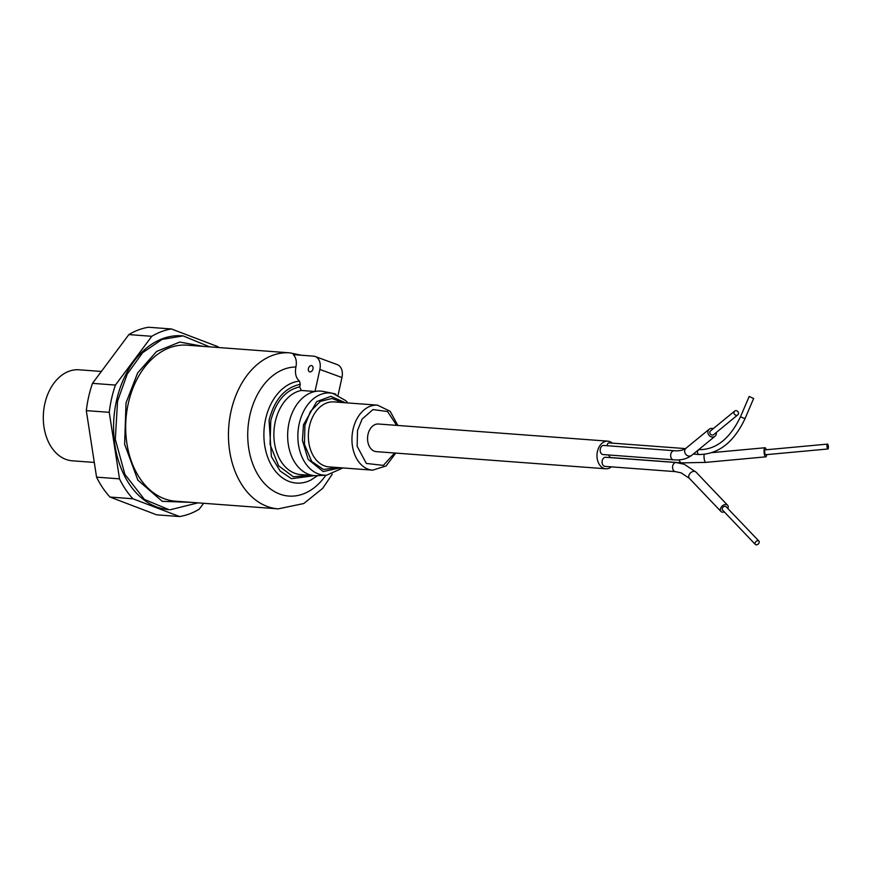 <?xml version="1.0" encoding="UTF-8"?>
<svg xmlns="http://www.w3.org/2000/svg" width="872" height="872" viewBox="0 0 872 872"><rect width="100%" height="100%" fill="white"/><g stroke="black" fill="none" stroke-linecap="round" stroke-linejoin="round"><path stroke-width="1.31" d="M100.694 371.407L79.101 369.793A45.627 32.319 94.3 0 0 44.777 403.943A45.627 32.319 94.3 0 0 72.3 460.798L93.675 462.389M110.003 497.062L132.947 498.784L179.567 516.54L156.633 514.818L110.003 497.062A94.514 66.948 -85.7 0 1 96.563 477.137L86.306 410.614A94.514 66.948 -85.7 0 1 88.497 397.512A94.514 66.948 -85.7 0 1 92.487 383.353L128.86 334.586A94.514 66.948 -85.7 0 1 148.491 327.251L171.424 328.962L218.044 346.718A94.514 66.948 -85.7 0 1 218.807 347.547M86.306 410.614L109.251 412.325A94.514 66.948 -85.7 0 1 111.442 399.234A94.514 66.948 -85.7 0 1 115.431 385.064L92.487 383.353M183.142 335.894L181.997 335.807A87.189 61.759 94.3 0 0 116.412 401.055A87.189 61.759 94.3 0 0 169.005 509.695L144.414 499.427L124.881 474.346L115.311 439.325L117.556 401.142L127.236 374.055L142.67 352.648L162.05 339.415L183.142 335.894L209.662 346.86M191.513 502.381L162.225 501.324L137.831 480.101L124.631 444.219L126.015 402.908L137.645 372.922L156.633 351.427L179.785 342.053L203.176 346.38M109.251 412.325L119.497 478.848L96.563 477.137M132.947 498.784A94.514 66.948 -85.7 0 1 119.497 478.848M203.612 503.286L199.198 509.204A94.514 66.948 -85.7 0 1 179.567 516.54M128.86 334.586L151.804 336.298A94.514 66.948 -85.7 0 1 171.424 328.962M151.804 336.298L115.431 385.064M198.009 502.872L170.149 509.771M314.639 475.632L291.455 478.706L280.163 471.033L271.388 456.612L269.067 420.195C274.495 399.507 284.893 387.55 300.262 384.334L299.488 381.118A51.154 36.232 94.3 0 0 265.557 419.334A51.154 36.232 94.3 0 0 274.44 469.91A51.154 36.232 94.3 0 0 310.868 480.058L317.593 475.643M310.487 475.316L293.297 476.744L278.582 465.79L270.048 444.404L270.756 420.816C275.966 401.316 285.613 390.013 299.695 386.896L301.243 390.46L315.01 391.495L319.861 369.434A13.036 9.025 -69.8 0 0 315.184 356.506A13.036 9.025 -69.8 0 0 313.462 356.136L293.308 354.632C296.066 357.553 296.938 361.673 295.913 366.992C294.736 373.347 295.924 378.056 299.488 381.118M337.333 467.523L323.523 469.496L311.707 461.484L304.459 444.426L304.917 425.307L310.476 411.388L320.416 401.327L331.97 398.482L342.195 402.515M187.066 345.17A78.218 55.405 94.3 0 0 128.228 403.714A78.218 55.405 94.3 0 0 175.414 501.182L278.19 508.856A78.218 55.405 -85.7 0 1 231.004 411.388A78.218 55.405 -85.7 0 1 289.842 352.855L187.066 345.17M312.983 368.911A3.259 2.256 110.2 0 1 309.56 371.799A3.259 2.256 110.2 0 1 308.394 368.573A3.259 2.256 110.2 0 1 311.816 365.684A3.259 2.256 110.2 0 1 312.983 368.911M347.808 402.94L345.748 400.63L332.733 393.337A41.202 29.19 -85.7 0 0 299.194 423.825A41.202 29.19 -85.7 0 0 318.356 473.921A41.202 29.19 -85.7 0 0 326.618 475.196L317.223 475.654A42.368 30.008 -85.7 0 1 314.585 475.622A42.368 30.008 -85.7 0 1 308.732 474.346A42.368 30.008 -85.7 0 1 289.024 422.833A42.368 30.008 -85.7 0 1 315.01 391.495A42.368 30.008 94.3 0 1 323.512 391.484L332.733 393.337A41.202 29.19 -85.7 0 1 335.884 394.22M338.085 395.114L341.955 377.543A13.036 9.025 -69.8 0 0 337.268 364.616L315.184 356.506M299.695 386.896L300.262 384.334M826.972 446.061A2.442 0.687 -95.3 0 1 827.463 444.11A2.442 0.687 -95.3 0 1 828.4 447.031A2.442 0.687 -95.3 0 1 827.909 448.982A2.442 0.687 -95.3 0 1 826.972 446.061M827.463 444.11L765.147 449.865A2.442 0.687 84.7 0 0 764.657 451.805A2.442 0.687 84.7 0 0 765.594 454.726L827.909 448.982M733.995 412.369A2.442 2.147 -129.3 0 1 738.497 413.579A2.442 2.147 -129.3 0 1 733.995 412.369M734.693 411.083L710.56 430.855A2.442 2.147 50.7 0 0 713.667 434.638L737.788 414.865M611.392 466.858A13.854 9.81 -85.7 0 1 605.778 468.776A13.854 9.81 -85.7 0 1 597.429 451.522A13.854 9.81 -85.7 0 1 607.849 441.156A13.854 9.81 -85.7 0 1 612.351 443.14M607.849 441.156L378.426 424.01A13.854 9.81 94.3 0 0 368.006 434.387A13.854 9.81 94.3 0 0 376.355 451.642L605.778 468.776M674.241 450.726A4.567 3.237 -85.7 0 0 671.713 452.078A4.567 3.237 -85.7 0 0 670.808 454.138A4.567 3.237 -85.7 0 0 673.566 459.827L603.064 454.563A4.567 3.237 -85.7 0 1 600.317 448.873A4.567 3.237 -85.7 0 1 603.74 445.461L674.241 450.726C675.386 450.922 681.806 451.271 685.981 448.252L709.219 429.209A4.567 4.011 -129.3 0 1 713.176 428.708M607.206 445.712A2.442 1.733 -85.7 0 1 607.272 444.731A2.442 1.733 -85.7 0 1 609.114 442.9L685.512 448.6M716.283 432.49A4.567 4.011 -129.3 0 1 716.315 433.864A4.567 4.011 -129.3 0 1 715.007 436.273A4.567 4.011 -129.3 0 1 710.168 436.316A4.567 4.011 -129.3 0 1 707.911 431.618A4.567 4.011 -129.3 0 1 709.219 429.209M752.939 398.199L749.168 396.488L752.939 398.199M766.673 454.628A4.567 1.275 -95.3 0 1 765.79 456.841A4.567 1.275 -95.3 0 1 764.036 451.391A4.567 1.275 -95.3 0 1 764.951 447.75A4.567 1.275 -95.3 0 1 766.226 449.767M704.216 454.454A4.567 1.275 -95.3 0 0 704.031 456.928A4.567 1.275 -95.3 0 0 704.227 459.01A4.567 1.275 -95.3 0 0 705.786 462.378L681.882 462.879L611.392 457.615A4.567 3.237 -85.7 0 1 608.721 454.977M605.648 457.277A4.567 3.237 94.3 0 0 602.214 460.689A4.567 3.237 94.3 0 0 604.961 466.378L675.462 471.643A4.567 3.237 -85.7 0 1 674.83 471.501A4.567 3.237 -85.7 0 1 672.704 465.953A4.567 3.237 -85.7 0 1 676.138 462.542L605.648 457.277M724.316 511.929A4.567 3.117 -43.7 0 1 721.831 512.038A4.567 3.117 -43.7 0 1 720.97 511.493A4.567 3.117 -43.7 0 1 721.613 506.621A4.567 3.117 -43.7 0 1 726.714 504.637A4.567 3.117 -43.7 0 1 727.575 505.193A4.567 3.117 -43.7 0 1 727.858 508.561M755.806 544.749A2.442 1.668 -43.7 0 1 755.348 544.455A2.442 1.668 -43.7 0 1 755.697 541.85A2.442 1.668 -43.7 0 1 758.422 540.782A2.442 1.668 -43.7 0 1 758.891 541.076A2.442 1.668 -43.7 0 1 758.542 543.692A2.442 1.668 -43.7 0 1 755.806 544.749M758.891 541.076L726.038 506.654A2.442 1.668 136.3 0 0 725.58 506.36A2.442 1.668 136.3 0 0 722.844 507.417A2.442 1.668 136.3 0 0 722.507 510.022L755.348 544.455M325.834 475.24A64.67 45.813 -85.7 0 1 269.666 488.342A64.67 45.813 -85.7 0 1 249.828 415.486A64.67 45.813 -85.7 0 1 295.913 366.992M301.243 390.46A42.368 30.008 94.3 0 0 275.258 421.797A42.368 30.008 94.3 0 0 300.818 474.597L314.585 475.622M340.527 467.763L323.207 471.578L308.099 459.326L302.41 440.316L303.489 424.784L316.721 401.6L330.88 396.324L345.388 402.755M333.932 401.905A32.591 23.086 94.3 0 0 309.418 426.288A32.591 23.086 94.3 0 0 329.082 466.902L372.671 470.161A32.591 23.086 -85.7 0 1 353.007 429.547A32.591 23.086 -85.7 0 1 377.522 405.153L333.932 401.905M394.624 453.004L383.386 465.397L366.327 463.435L357.149 446.246L357.509 430.528L362.109 419.072L372.976 409.568L387.55 411.54L396.684 425.383M319.861 369.434L341.955 377.543M699.431 454.486A2.442 1.733 -85.7 0 1 699.05 454.519A2.442 1.733 -85.7 0 1 698.712 454.443A2.442 1.733 -85.7 0 1 697.578 451.467A2.442 1.733 -85.7 0 1 699.42 449.647L698.745 449.592M673.566 459.827C680.77 460.492 686.842 458.988 691.769 455.304A4.567 4.011 -129.3 0 1 686.929 455.358A4.567 4.011 -129.3 0 1 684.673 450.65A4.567 4.011 -129.3 0 1 685.37 448.895A4.567 4.011 -129.3 0 1 685.981 448.252M693.262 454.083L699.05 454.519C718.506 454.301 733.821 442.355 745.004 418.691L740.502 416.762L749.168 396.488M681.882 462.879A4.567 3.237 -85.7 0 1 679.125 459.849M675.462 471.643L681.119 472.853L689.338 478.336A4.567 3.117 -43.7 0 1 689.981 473.463A4.567 3.117 -43.7 0 1 695.082 471.48A4.567 3.117 -43.7 0 1 695.943 472.035L727.575 505.193M278.19 508.856L303.783 503.536L322.705 488.32L332.243 474.205M326.618 475.196L342.947 467.937M372.671 470.161L386.089 465.964L395.79 453.091M301.45 355.242L289.842 352.855M397.85 425.471L390.166 411.301L377.522 405.153M712.413 452.601L764.951 447.75M699.42 449.647C716.206 449.625 729.897 438.671 740.502 416.762M691.769 455.304L715.007 436.273M745.004 418.691L753.67 398.406M705.786 462.378L765.79 456.841M695.943 472.035L684.258 464.286L676.138 462.542M689.338 478.336L720.97 511.493"/></g></svg>
